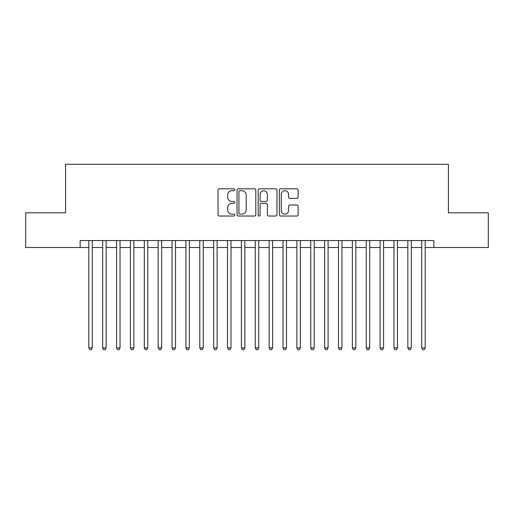 <?xml version="1.0" encoding="UTF-8"?>
<svg xmlns="http://www.w3.org/2000/svg" width="514" height="514" viewBox="0 0 514 514"><rect width="100%" height="100%" fill="white"/><g stroke="black" fill="none" stroke-linecap="round" stroke-linejoin="round"><path stroke-width="0.77" d="M234.808 189.756A0.951 0.951 0 0 0 233.851 188.805L219.388 188.805A1.362 1.362 0 0 0 218.026 190.161L218.026 214.672A1.362 1.362 0 0 0 219.388 216.034L233.851 216.034A0.951 0.951 0 0 0 234.808 215.077A0.951 0.951 0 0 0 233.851 214.126L231.981 214.126A4.356 4.356 0 0 1 227.625 209.77L227.625 207.727A4.356 4.356 0 0 1 231.981 203.371L233.851 203.371A0.951 0.951 0 0 0 234.808 202.42A0.951 0.951 0 0 0 233.851 201.462L231.981 201.462A4.356 4.356 0 0 1 227.625 197.106L227.625 195.063A4.356 4.356 0 0 1 231.981 190.707L233.851 190.707A0.951 0.951 0 0 0 234.808 189.756M296.79 198.404A1.362 1.362 0 0 0 298.152 197.042L298.152 190.161A1.362 1.362 0 0 0 296.79 188.805L280.728 188.805A1.362 1.362 0 0 0 279.365 190.161L279.365 214.672A1.362 1.362 0 0 0 280.728 216.034L296.79 216.034A1.362 1.362 0 0 0 298.152 214.672L298.152 206.365A1.362 1.362 0 0 0 296.79 205.002L289.915 205.002A1.362 1.362 0 0 0 288.553 206.365L288.553 210.483A3.643 3.643 0 0 1 284.91 214.126A3.643 3.643 0 0 1 281.267 210.483L281.267 194.35A3.643 3.643 0 0 1 284.91 190.707A3.643 3.643 0 0 1 288.553 194.35L288.553 197.042A1.362 1.362 0 0 0 289.915 198.404L296.79 198.404M80.145 247.497L25.7 247.497L25.7 212.822L65.58 212.822L65.58 164.274L448.42 164.274L448.42 212.822L488.3 212.822L488.3 247.497L433.855 247.497L433.855 240.565L80.145 240.565L80.145 247.497L88.813 247.497M255.811 190.161A1.362 1.362 0 0 0 254.449 188.805L238.38 188.805A1.362 1.362 0 0 0 237.018 190.161L237.018 214.672A1.362 1.362 0 0 0 238.38 216.034L254.449 216.034A1.362 1.362 0 0 0 255.811 214.672L255.811 190.161M259.551 188.805L275.62 188.805A1.362 1.362 0 0 1 276.982 190.161L276.982 214.672A1.362 1.362 0 0 1 275.62 216.034L268.745 216.034A1.362 1.362 0 0 1 267.383 214.672L267.383 204.733A1.362 1.362 0 0 0 266.021 203.371L261.459 203.371A1.362 1.362 0 0 0 260.097 204.733L260.097 215.077A0.951 0.951 0 0 1 259.146 216.034A0.951 0.951 0 0 1 258.189 215.077L258.189 190.161A1.362 1.362 0 0 1 259.551 188.805M92.282 247.497L102.684 247.497M106.154 247.497L116.556 247.497M120.025 247.497L130.427 247.497M133.897 247.497L144.299 247.497M147.769 247.497L158.171 247.497M161.634 247.497L172.042 247.497M175.505 247.497L185.914 247.497M189.377 247.497L199.779 247.497M203.248 247.497L213.651 247.497M217.12 247.497L227.522 247.497M230.992 247.497L241.394 247.497M244.863 247.497L255.265 247.497M258.735 247.497L269.137 247.497M272.606 247.497L283.008 247.497M286.478 247.497L296.88 247.497M300.349 247.497L310.752 247.497M314.221 247.497L324.623 247.497M328.086 247.497L338.495 247.497M341.958 247.497L352.366 247.497M355.829 247.497L366.231 247.497M369.701 247.497L380.103 247.497M383.572 247.497L393.975 247.497M397.444 247.497L407.846 247.497M411.316 247.497L421.718 247.497M425.187 247.497L433.855 247.497M239.877 190.707A0.951 0.951 0 0 0 238.926 191.664L238.926 213.175A0.951 0.951 0 0 0 239.877 214.126L241.85 214.126A4.356 4.356 0 0 0 246.212 209.77L246.212 195.063A4.356 4.356 0 0 0 241.85 190.707L239.877 190.707M267.383 194.421A3.643 3.643 0 0 0 263.74 190.778A3.643 3.643 0 0 0 260.097 194.421L260.097 200.1A1.362 1.362 0 0 0 261.459 201.462L266.021 201.462A1.362 1.362 0 0 0 267.383 200.1L267.383 194.421M92.282 240.565L92.282 347.927L88.813 347.927L88.813 240.565M92.282 347.927L91.241 349.726L89.854 349.726L88.813 347.927M106.154 240.565L106.154 347.927L102.684 347.927L102.684 240.565M106.154 347.927L105.113 349.726L103.725 349.726L102.684 347.927M120.025 240.565L120.025 347.927L116.556 347.927L116.556 240.565M120.025 347.927L118.985 349.726L117.597 349.726L116.556 347.927M133.897 240.565L133.897 347.927L130.427 347.927L130.427 240.565M133.897 347.927L132.856 349.726L131.468 349.726L130.427 347.927M147.769 240.565L147.769 347.927L144.299 347.927L144.299 240.565M147.769 347.927L146.728 349.726L145.34 349.726L144.299 347.927M161.634 240.565L161.634 347.927L158.171 347.927L158.171 240.565M161.634 347.927L160.599 349.726L159.212 349.726L158.171 347.927M175.505 240.565L175.505 347.927L172.042 347.927L172.042 240.565M175.505 347.927L174.464 349.726L173.083 349.726L172.042 347.927M189.377 240.565L189.377 347.927L185.914 347.927L185.914 240.565M189.377 347.927L188.336 349.726L186.948 349.726L185.914 347.927M203.248 240.565L203.248 347.927L199.779 347.927L199.779 240.565M203.248 347.927L202.208 349.726L200.82 349.726L199.779 347.927M217.12 240.565L217.12 347.927L213.651 347.927L213.651 240.565M217.12 347.927L216.079 349.726L214.691 349.726L213.651 347.927M230.992 240.565L230.992 347.927L227.522 347.927L227.522 240.565M230.992 347.927L229.951 349.726L228.563 349.726L227.522 347.927M244.863 240.565L244.863 347.927L241.394 347.927L241.394 240.565M244.863 347.927L243.822 349.726L242.435 349.726L241.394 347.927M258.735 240.565L258.735 347.927L255.265 347.927L255.265 240.565M258.735 347.927L257.694 349.726L256.306 349.726L255.265 347.927M272.606 240.565L272.606 347.927L269.137 347.927L269.137 240.565M272.606 347.927L271.565 349.726L270.178 349.726L269.137 347.927M286.478 240.565L286.478 347.927L283.008 347.927L283.008 240.565M286.478 347.927L285.437 349.726L284.049 349.726L283.008 347.927M300.349 240.565L300.349 347.927L296.88 347.927L296.88 240.565M300.349 347.927L299.309 349.726L297.921 349.726L296.88 347.927M314.221 240.565L314.221 347.927L310.752 347.927L310.752 240.565M314.221 347.927L313.18 349.726L311.792 349.726L310.752 347.927M328.086 240.565L328.086 347.927L324.623 347.927L324.623 240.565M328.086 347.927L327.052 349.726L325.664 349.726L324.623 347.927M341.958 240.565L341.958 347.927L338.495 347.927L338.495 240.565M341.958 347.927L340.917 349.726L339.536 349.726L338.495 347.927M355.829 240.565L355.829 347.927L352.366 347.927L352.366 240.565M355.829 347.927L354.788 349.726L353.401 349.726L352.366 347.927M369.701 240.565L369.701 347.927L366.231 347.927L366.231 240.565M369.701 347.927L368.66 349.726L367.272 349.726L366.231 347.927M383.572 240.565L383.572 347.927L380.103 347.927L380.103 240.565M383.572 347.927L382.532 349.726L381.144 349.726L380.103 347.927M397.444 240.565L397.444 347.927L393.975 347.927L393.975 240.565M397.444 347.927L396.403 349.726L395.015 349.726L393.975 347.927M411.316 240.565L411.316 347.927L407.846 347.927L407.846 240.565M411.316 347.927L410.275 349.726L408.887 349.726L407.846 347.927M425.187 240.565L425.187 347.927L421.718 347.927L421.718 240.565M425.187 347.927L424.146 349.726L422.759 349.726L421.718 347.927"/></g></svg>
